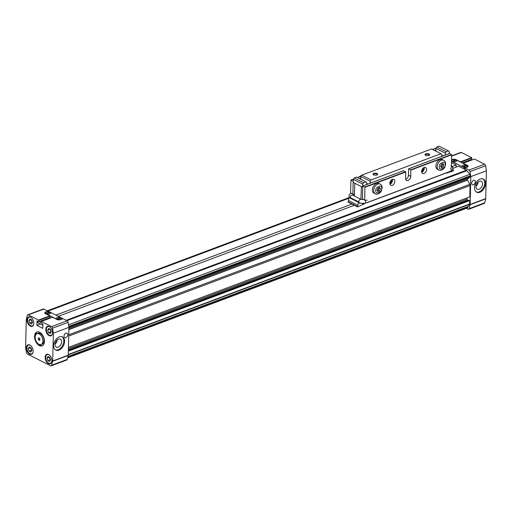 <?xml version="1.0" encoding="UTF-8"?>
<svg xmlns="http://www.w3.org/2000/svg" width="512" height="512" viewBox="0 0 512 512"><rect width="100%" height="100%" fill="white"/><g stroke="black" fill="none" stroke-linecap="round" stroke-linejoin="round"><path stroke-width="0.77" d="M68.909 328.595L467.59 179.066L469.965 177.139A1.555 0.947 -110.6 0 0 470.291 176.307L68.864 326.867M467.219 179.2A0.582 0.358 -110.6 0 0 467.565 180.115L469.786 184.358L68.755 334.771M66.938 320.678L466.982 170.637A1.555 0.947 -110.6 0 0 466.47 170.189L458.573 166.195L452.883 168.333M354.278 205.312L58.31 316.32M68.378 350.406L468.89 200.192L469.696 200.595L469.613 203.994L68.275 354.522M68.269 354.842L469.51 204.346A0.774 0.474 -110.6 0 0 469.613 203.994M469.51 204.346L467.878 206.989A1.555 0.947 69.4 0 1 467.386 207.917L67.622 357.85M451.462 162.598L456.179 164.986L456.128 167.11M466.982 170.637L469.811 174.33A1.555 0.947 69.4 0 1 470.304 175.802L470.291 176.307M68.73 336.032L470.067 185.504A1.555 0.947 -110.6 0 0 469.786 184.358M470.067 185.504L469.786 196.858L68.448 347.386M467.078 197.875L467.046 199.117A0.774 0.474 -110.6 0 0 467.552 200.077L468.25 200.429M55.917 315.11L351.885 204.102M452.032 166.541L456.179 164.986M68.358 351.123L469.696 200.595M68.883 329.645L467.565 180.115M467.891 206.528L67.949 356.531M59.264 336.864A7.386 4.883 116.8 0 0 53.933 343.43A7.386 4.883 116.8 0 0 55.77 350.099A7.386 4.883 116.8 0 0 58.944 350.144A7.386 4.883 116.8 0 0 64.275 343.584A7.386 4.883 116.8 0 0 62.438 336.915A7.386 4.883 116.8 0 0 59.264 336.864M55.392 349.875A7.386 4.883 116.8 0 0 58.163 349.754A7.386 4.883 116.8 0 0 63.405 343.501A7.386 4.883 116.8 0 0 62.035 336.742M64.032 336.115A2.49 1.645 116.8 0 0 64.755 337.645A2.49 1.645 116.8 0 0 66.675 337.101A2.49 1.645 116.8 0 0 67.731 334.733A2.49 1.645 116.8 0 0 67.002 333.203A2.49 1.645 116.8 0 0 65.088 333.747A2.49 1.645 116.8 0 0 64.032 336.115M46.125 313.638L49.779 312.269A2.528 1.107 1.4 0 0 46.432 312.218A2.528 1.107 1.4 0 0 45.6 312.973M49.818 313.856A2.528 1.107 -178.6 0 1 47.085 313.99A2.528 1.107 -178.6 0 1 45.6 312.941A2.528 1.107 -178.6 0 1 46.432 312.147A2.528 1.107 -178.6 0 1 49.165 312.013A2.528 1.107 -178.6 0 1 50.656 313.062A2.528 1.107 -178.6 0 1 49.818 313.856M56.8 319.034L60.448 317.664A2.528 1.107 1.4 0 0 57.107 317.613A2.528 1.107 1.4 0 0 56.269 318.368M60.493 319.251A2.528 1.107 -178.6 0 1 57.76 319.386A2.528 1.107 -178.6 0 1 56.269 318.336A2.528 1.107 -178.6 0 1 57.107 317.542A2.528 1.107 -178.6 0 1 59.84 317.408A2.528 1.107 -178.6 0 1 61.325 318.458A2.528 1.107 -178.6 0 1 60.493 319.251M45.12 357.344A5.056 3.078 -110.6 0 0 46.803 362.246A5.056 3.078 -110.6 0 0 50.278 363.782A5.056 3.078 -110.6 0 0 51.885 360.762A5.056 3.078 -110.6 0 0 50.202 355.859A5.056 3.078 -110.6 0 0 46.726 354.317A5.056 3.078 -110.6 0 0 45.12 357.344M45.798 329.382A5.056 3.078 -110.6 0 0 47.488 334.285A5.056 3.078 -110.6 0 0 50.957 335.827A5.056 3.078 -110.6 0 0 52.57 332.806A5.056 3.078 -110.6 0 0 50.886 327.904A5.056 3.078 -110.6 0 0 47.411 326.362A5.056 3.078 -110.6 0 0 45.798 329.382M27.059 319.91A5.056 3.078 -110.6 0 0 28.742 324.813A5.056 3.078 -110.6 0 0 32.218 326.355A5.056 3.078 -110.6 0 0 33.83 323.328A5.056 3.078 -110.6 0 0 32.141 318.426A5.056 3.078 -110.6 0 0 28.672 316.89A5.056 3.078 -110.6 0 0 27.059 319.91M26.374 347.866A5.056 3.078 -110.6 0 0 28.064 352.768A5.056 3.078 -110.6 0 0 31.539 354.31A5.056 3.078 -110.6 0 0 33.146 351.29A5.056 3.078 -110.6 0 0 31.462 346.387A5.056 3.078 -110.6 0 0 27.987 344.845A5.056 3.078 -110.6 0 0 26.374 347.866M39.667 332.301A7.386 4.499 -110.6 0 0 36.915 332.019A7.386 4.499 -110.6 0 0 34.726 338.458A7.386 4.499 -110.6 0 0 39.347 345.581A7.386 4.499 -110.6 0 0 42.099 345.856A7.386 4.499 -110.6 0 0 44.288 339.418A7.386 4.499 -110.6 0 0 39.667 332.301M37.357 331.898A7.386 4.499 -110.6 0 0 35.469 335.475M38.746 344.205A7.386 4.499 -110.6 0 0 40.211 345.254A7.386 4.499 -110.6 0 0 42.522 345.658M58.227 347.11A4.448 2.944 -63.2 0 1 56.314 347.085A4.448 2.944 -63.2 0 1 55.206 343.066A4.448 2.944 -63.2 0 1 58.419 339.11A4.448 2.944 -63.2 0 1 60.333 339.142A4.448 2.944 -63.2 0 1 61.44 343.155A4.448 2.944 -63.2 0 1 58.227 347.11M51.866 361.107A4.666 2.842 69.4 0 1 50.426 363.309A4.666 2.842 69.4 0 1 47.219 361.888A4.666 2.842 69.4 0 1 45.664 357.363A4.666 2.842 69.4 0 1 47.149 354.573A4.666 2.842 69.4 0 1 49.683 355.29M52.55 333.152A4.666 2.842 69.4 0 1 51.11 335.354A4.666 2.842 69.4 0 1 47.904 333.933A4.666 2.842 69.4 0 1 46.349 329.408A4.666 2.842 69.4 0 1 47.834 326.618A4.666 2.842 69.4 0 1 50.368 327.334M33.811 323.68A4.666 2.842 69.4 0 1 32.371 325.882A4.666 2.842 69.4 0 1 29.165 324.461A4.666 2.842 69.4 0 1 27.61 319.936A4.666 2.842 69.4 0 1 29.094 317.146A4.666 2.842 69.4 0 1 31.629 317.856M33.126 351.635A4.666 2.842 69.4 0 1 31.686 353.837A4.666 2.842 69.4 0 1 28.48 352.416A4.666 2.842 69.4 0 1 26.925 347.891A4.666 2.842 69.4 0 1 28.41 345.101A4.666 2.842 69.4 0 1 30.944 345.818M55.027 344.205A4.448 2.944 116.8 0 0 57.248 339.808M49.651 357.254A2.253 1.376 -110.6 0 0 49.645 357.293A2.253 1.376 -110.6 0 0 50.515 359.616M50.33 329.299A2.253 1.376 -110.6 0 0 50.33 329.338A2.253 1.376 -110.6 0 0 51.194 331.654M31.59 319.821A2.253 1.376 -110.6 0 0 31.59 319.859A2.253 1.376 -110.6 0 0 32.454 322.182M30.906 347.782A2.253 1.376 -110.6 0 0 30.906 347.821A2.253 1.376 -110.6 0 0 31.77 350.138M51.648 365.254L52.634 361.274L68.224 355.43L67.232 359.405L51.648 365.254A1.555 0.947 69.4 0 1 51.194 365.837A1.555 0.947 69.4 0 1 50.611 365.779L27.373 354.035A1.555 0.947 69.4 0 1 26.394 352.486L25.619 347.622A1.165 0.71 69.4 0 1 25.6 347.334L26.278 319.514L27.302 315.418A1.555 0.947 69.4 0 1 27.75 314.835L43.341 308.986A1.555 0.947 69.4 0 1 43.923 309.043L48.038 311.379M45.914 313.914L45.92 313.715A2.72 1.19 1.4 0 1 45.216 312.89A2.72 1.19 1.4 0 1 46.118 312.038L47.674 311.45A0.774 0.339 1.4 0 1 48.774 311.501L62.31 318.342A0.774 0.339 -178.6 0 1 62.509 318.573A0.774 0.339 -178.6 0 1 62.253 318.822L62.246 319.002M67.162 320.794L51.571 326.637L41.331 321.466L52.531 317.261L56.826 319.43A2.72 1.19 1.4 0 0 60.672 319.597L63.034 318.707L67.162 320.794A1.555 0.947 69.4 0 1 68.141 322.336L68.941 327.354L68.256 355.174L52.672 361.018L53.35 333.197L68.941 327.354M67.232 359.405A1.555 0.947 69.4 0 1 66.784 359.994L51.194 365.837M48.045 311.13L45.677 312.019A2.72 1.19 1.4 0 0 44.781 312.87A2.72 1.19 1.4 0 0 45.478 313.696L49.773 315.866L38.573 320.07L28.333 314.893L43.923 309.043M27.75 314.835A1.555 0.947 69.4 0 1 28.333 314.893M53.35 333.197L52.55 328.186L68.141 322.336M51.571 326.637A1.555 0.947 69.4 0 1 52.55 328.186M45.92 313.715L56.851 319.238A2.72 1.19 1.4 0 0 60.691 319.405L62.253 318.822M38.573 320.07L38.771 320.454L49.978 316.25L49.773 315.866M38.771 320.454L38.739 321.779L49.939 317.581L49.978 316.25M37.062 320.934L36.832 325.344L42.771 328.346L42.874 323.981L41.082 322.963L41.331 321.466M36.941 320.979L38.739 321.779M40.384 324.013L36.832 325.344M49.946 317.517L50.752 317.926M50.65 313.101A2.528 1.107 1.4 0 0 50.195 312.48L46.566 313.837M49.779 312.269L49.773 312.64M61.325 318.49A2.528 1.107 1.4 0 0 60.864 317.875L57.235 319.232M60.448 317.664L60.442 318.029M42.848 325.261L37.581 322.598L37.613 321.21M39.155 321.626L41.094 322.605M49.638 361.498L47.84 360.582L46.989 358.029L47.942 356.39L49.741 357.299L50.592 359.853L49.638 361.498M50.323 333.536L48.518 332.627L47.667 330.074L48.621 328.435L50.426 329.344L51.277 331.898L50.323 333.536M31.584 324.064L29.779 323.155L28.928 320.602L29.882 318.957L31.686 319.872L32.538 322.426L31.584 324.064M30.899 352.026L29.094 351.11L28.25 348.557L29.197 346.918L31.002 347.827L31.853 350.381L30.899 352.026M47.84 360.582L50.202 359.699L49.357 357.146L46.989 358.029M50.573 359.885L50.202 359.699M48.518 332.627L50.886 331.738L50.035 329.184L47.667 330.074M51.258 331.93L50.886 331.738M29.779 323.155L32.147 322.266L31.296 319.712L28.928 320.602M32.518 322.451L32.147 322.266M29.094 351.11L31.462 350.221L30.611 347.674L28.25 348.557M31.834 350.413L31.462 350.221M476.32 192A7.386 4.883 116.8 0 0 479.085 191.878A7.386 4.883 116.8 0 0 484.333 185.626A7.386 4.883 116.8 0 0 482.957 178.867M479.866 192.275A7.386 4.883 116.8 0 0 485.203 185.709A7.386 4.883 116.8 0 0 483.36 179.04A7.386 4.883 116.8 0 0 480.192 178.995A7.386 4.883 116.8 0 0 474.861 185.555A7.386 4.883 116.8 0 0 476.698 192.224A7.386 4.883 116.8 0 0 479.866 192.275M471.68 183.226A2.49 1.645 116.8 0 0 472.403 184.755A2.49 1.645 116.8 0 0 474.323 184.205A2.49 1.645 116.8 0 0 475.373 181.837A2.49 1.645 116.8 0 0 474.65 180.314A2.49 1.645 116.8 0 0 472.73 180.858A2.49 1.645 116.8 0 0 471.68 183.226M467.354 166.208A2.528 1.107 1.4 0 0 466.893 165.587L463.264 166.95M462.829 166.746L466.477 165.376L466.47 165.747M466.477 165.376A2.528 1.107 1.4 0 0 463.136 165.325A2.528 1.107 1.4 0 0 462.298 166.08M463.136 165.254A2.528 1.107 -178.6 0 1 465.869 165.12A2.528 1.107 -178.6 0 1 467.354 166.17A2.528 1.107 -178.6 0 1 466.522 166.963A2.528 1.107 -178.6 0 1 463.789 167.098A2.528 1.107 -178.6 0 1 462.298 166.048A2.528 1.107 -178.6 0 1 463.136 165.254M456.678 160.813A2.528 1.107 1.4 0 0 456.224 160.192L452.595 161.555M452.154 161.35L455.808 159.981L455.802 160.352M455.808 159.981A2.528 1.107 1.4 0 0 452.461 159.93A2.528 1.107 1.4 0 0 451.629 160.691M452.461 159.859A2.528 1.107 -178.6 0 1 455.194 159.725A2.528 1.107 -178.6 0 1 456.685 160.774A2.528 1.107 -178.6 0 1 455.846 161.568A2.528 1.107 -178.6 0 1 453.114 161.702A2.528 1.107 -178.6 0 1 451.629 160.653A2.528 1.107 -178.6 0 1 452.461 159.859M475.949 186.336A4.448 2.944 116.8 0 0 478.176 181.933M479.347 181.242A4.448 2.944 -63.2 0 1 481.254 181.267A4.448 2.944 -63.2 0 1 482.362 185.286A4.448 2.944 -63.2 0 1 479.149 189.235A4.448 2.944 -63.2 0 1 477.242 189.21A4.448 2.944 -63.2 0 1 476.134 185.19A4.448 2.944 -63.2 0 1 479.347 181.242M470.01 171.61L485.6 165.766L486.4 170.778L485.722 198.598L470.131 204.448L470.81 176.627L470.01 171.61A1.555 0.947 -110.6 0 0 469.03 170.067L464.909 167.981L464.877 169.382M464.147 169.011L464.179 167.616L451.494 161.203M466.317 208.32L468.077 209.21A1.555 0.947 -110.6 0 0 468.653 209.267A1.555 0.947 -110.6 0 0 469.107 208.678L470.099 204.704L485.69 198.854L484.698 202.829L469.107 208.678M464.909 167.981L467.277 167.091A2.72 1.19 1.4 0 0 468.173 166.24A2.72 1.19 1.4 0 0 467.475 165.414L463.181 163.245L474.381 159.04L484.621 164.218L469.03 170.067M485.6 165.766A1.555 0.947 -110.6 0 0 484.621 164.218M486.4 170.778L470.81 176.627M468.653 209.267L484.243 203.418A1.555 0.947 -110.6 0 0 484.698 202.829M451.616 156.134L461.382 152.474A1.555 0.947 -110.6 0 0 460.8 152.416L451.622 155.853M461.382 152.474L471.622 157.645L460.422 161.85L456.128 159.68A2.72 1.19 1.4 0 0 452.282 159.514L451.526 159.795M464.179 167.616A0.774 0.339 1.4 0 0 465.28 167.661L466.835 167.072A2.72 1.19 1.4 0 0 467.738 166.221A2.72 1.19 1.4 0 0 467.034 165.395L456.102 159.872A2.72 1.19 1.4 0 0 452.262 159.706L451.526 159.981M462.208 162.957L471.789 159.36L471.622 157.645M460.71 162.202L471.827 158.035M471.795 160.013L471.053 159.635M42.912 341.062A5.766 3.514 69.4 0 1 37.824 343.514A5.766 3.514 69.4 0 1 35.194 337.158A5.766 3.514 69.4 0 1 35.232 336.602A5.766 3.514 69.4 0 1 39.392 334.042A5.766 3.514 69.4 0 1 42.912 341.062M35.232 336.576A5.83 3.552 69.4 0 1 35.238 336.55A5.83 3.552 69.4 0 1 37.056 333.632A5.83 3.552 69.4 0 1 41.062 335.405A5.83 3.552 69.4 0 1 43.008 341.062A5.83 3.552 69.4 0 1 41.152 344.55A5.83 3.552 69.4 0 1 37.856 343.546A5.83 3.552 69.4 0 1 37.843 343.526M37.056 333.632L38.15 333.216A5.83 3.552 69.4 0 1 41.446 334.221A5.83 3.552 69.4 0 1 44.102 340.653A5.83 3.552 69.4 0 1 44.064 341.216A5.83 3.552 69.4 0 1 42.246 344.141L41.152 344.55M41.504 334.278A5.6 3.411 69.4 0 1 41.568 334.336A5.6 3.411 69.4 0 1 44.122 340.506A5.6 3.411 69.4 0 1 44.083 341.05A5.6 3.411 69.4 0 1 44.077 341.133M39.526 338.285L39.955 339.565L39.475 340.384L38.579 339.93L38.15 338.65L38.63 337.83L39.526 338.285M38.15 338.65L39.354 338.202M38.579 339.93L39.91 339.43M352.87 194.074L350.566 192.909L350.957 179.974L353.184 181.28L352.87 194.074A0.774 0.512 116.8 0 0 353.549 194.496A3.11 2.054 -63.2 0 1 354.426 194.157M426.573 169.523A3.341 2.214 -63.2 0 1 425.158 172.704A3.341 2.214 -63.2 0 1 422.586 173.44A3.341 2.214 -63.2 0 1 421.613 171.386A3.341 2.214 -63.2 0 1 423.027 168.211A3.341 2.214 -63.2 0 1 425.6 167.475A3.341 2.214 -63.2 0 1 426.573 169.523M421.715 172.301A3.341 2.214 116.8 0 0 424.269 168.365A3.341 2.214 116.8 0 0 424.166 167.45M394.816 181.44A3.341 2.214 -63.2 0 1 393.402 184.621A3.341 2.214 -63.2 0 1 390.829 185.35A3.341 2.214 -63.2 0 1 389.85 183.302A3.341 2.214 -63.2 0 1 391.27 180.122A3.341 2.214 -63.2 0 1 393.843 179.386A3.341 2.214 -63.2 0 1 394.816 181.44M389.958 184.211A3.341 2.214 116.8 0 0 392.512 180.275A3.341 2.214 116.8 0 0 392.41 179.36M363.085 199.597L362.65 199.379A0.774 0.512 -63.2 0 1 362.426 198.899L362.739 186.112L364.89 186.982L364.73 200.064A0.774 0.512 -63.2 0 0 365.402 200.486A3.11 2.054 -63.2 0 1 367.2 200.282M445.376 173.242L446.144 172.838L445.376 173.242M405.728 179.334A3.501 2.317 116.8 0 0 408.486 175.181L408.64 168.89L410.79 169.766L410.79 176.346A3.501 2.317 -63.2 0 1 409.312 179.674A3.501 2.317 -63.2 0 1 406.611 180.442A3.501 2.317 -63.2 0 1 405.594 178.298L405.747 172.006L403.456 170.765M350.566 192.909A0.774 0.512 116.8 0 0 350.797 193.382L350.963 193.472M408.8 168.762L449.51 153.491L451.648 154.79L451.341 167.578A0.774 0.512 -63.2 0 1 450.63 168.525M359.366 203.155L359.77 203.309M392.16 179.469A3.11 2.054 -63.2 0 1 392.25 180.294A3.11 2.054 -63.2 0 1 389.901 183.942M389.862 183.149A2.586 1.709 116.8 0 0 391.507 180.262A2.586 1.709 116.8 0 0 391.494 179.91M423.917 167.558A3.11 2.054 -63.2 0 1 424.006 168.384A3.11 2.054 -63.2 0 1 421.658 172.032M421.619 171.238A2.586 1.709 116.8 0 0 423.264 168.352A2.586 1.709 116.8 0 0 423.251 168M425.76 153.914A2.33 1.024 1.4 0 0 425.274 155.149A2.33 1.024 1.4 0 0 428.883 155.488A2.33 1.024 1.4 0 0 429.35 155.251A2.33 1.024 1.4 0 0 428.787 153.933A2.33 1.024 1.4 0 0 425.76 153.914M429.12 155.386A1.914 0.838 1.4 0 0 429.222 155.13A1.914 0.838 1.4 0 0 428.102 154.33A1.914 0.838 1.4 0 0 426.035 154.432A1.914 0.838 1.4 0 0 425.402 155.034A1.914 0.838 1.4 0 0 425.491 155.296M373.792 173.402A2.33 1.024 1.4 0 0 373.306 174.637A2.33 1.024 1.4 0 0 376.915 174.982A2.33 1.024 1.4 0 0 377.382 174.739A2.33 1.024 1.4 0 0 376.819 173.427A2.33 1.024 1.4 0 0 373.792 173.402M377.152 174.88A1.914 0.838 1.4 0 0 377.261 174.618A1.914 0.838 1.4 0 0 376.134 173.824A1.914 0.838 1.4 0 0 374.067 173.926A1.914 0.838 1.4 0 0 373.434 174.522A1.914 0.838 1.4 0 0 373.523 174.79M354.842 183.322L354.355 195.981M361.402 186.637L360.909 199.296M362.522 203.795L364.147 204.019L363.546 203.718M360.032 203.443A2.138 1.414 -63.2 0 1 359.731 203.347A2.138 1.414 -63.2 0 1 359.11 202.074L349.741 197.338L349.101 197.574L348.077 202.112L357.453 206.918L364.147 204.019M446.438 172.8L446.842 173.005L447.546 172.39M357.453 206.918L348.077 202.112M366.688 184.512L366.733 182.592L365.894 181.869L356.525 177.133L354.214 177.997L353.325 179.366L353.248 182.515L362.707 187.219M359.11 202.074L358.47 202.31L357.446 206.848M358.47 202.31L349.101 197.574M446.842 173.005L453.517 170.886L452.429 167.072M446.982 173.267L446.221 172.883M452.16 166.688L452.71 166.963M357.984 205.331L348.614 200.595M353.325 179.366L362.694 184.109L362.618 187.251M441.754 156.365L441.798 154.438L440.96 153.715L431.59 148.979L361.722 175.181L360.832 176.557L360.762 179.27M449.254 153.549L449.306 151.622L448.461 150.899L439.091 146.163L436.781 147.027L435.891 148.403L435.827 151.117M448.461 150.899L446.157 151.763L445.261 153.139L445.216 155.066M440.96 153.715L371.091 179.917L370.202 181.293L370.15 183.213M365.894 181.869L363.584 182.733L362.694 184.109M357.478 206.515L348.109 201.779M354.214 177.997L363.584 182.733M366.714 183.418L367.949 184.045M360.832 176.557L370.202 181.293M361.722 175.181L371.091 179.917M441.779 155.27L443.008 155.891M435.891 148.403L445.261 153.139M436.781 147.027L446.157 151.763M372.416 189.837A5.44 3.597 116.8 0 0 374.003 193.184L375.251 193.811A5.44 3.597 -63.2 0 1 373.664 190.47A5.44 3.597 -63.2 0 1 375.968 185.293A5.44 3.597 -63.2 0 1 380.16 184.096L378.912 183.469A5.44 3.597 116.8 0 0 374.72 184.659A5.44 3.597 116.8 0 0 372.416 189.837M377.082 190.106L377.869 191.539L379.539 190.918L380.416 188.858L379.622 187.424L377.958 188.045L377.082 190.106M377.325 190.554L378.182 190.234L379.539 190.918M380.416 188.858L378.816 187.725M378.182 190.234L379.059 188.173M435.93 166.016A5.44 3.597 116.8 0 0 437.517 169.357L438.765 169.99A5.44 3.597 -63.2 0 1 437.178 166.65A5.44 3.597 -63.2 0 1 439.482 161.472A5.44 3.597 -63.2 0 1 443.674 160.275L442.426 159.642A5.44 3.597 116.8 0 0 438.234 160.838A5.44 3.597 116.8 0 0 435.93 166.016M440.595 166.285L441.382 167.718L443.053 167.098L443.93 165.037L443.136 163.603L441.472 164.224L440.595 166.285M440.838 166.733L441.696 166.413L443.053 167.098M443.93 165.037L442.33 163.904M441.696 166.413L442.573 164.352M68.39 349.786L467.552 200.077M467.046 199.117L68.416 348.627M68.934 327.552L469.965 177.139M469.811 174.33L68.538 324.832M68.787 326.394L470.304 175.802M466.47 170.189L66.202 320.307M48.026 311.117L348.992 198.234M349.037 197.946L47.712 310.963M47.347 310.778L349.094 197.6L47.341 310.771M467.878 206.989L67.827 357.03M435.846 150.278L434.88 150.643M360.787 178.432L359.814 178.79M360.794 178.08L359.424 178.592M435.853 149.926L434.483 150.445M408.486 175.181L410.79 176.346M362.899 185.978L403.603 170.714M364.73 200.064L362.426 198.899M351.04 179.987L353.53 179.053M357.434 177.587L361.037 176.237M432.493 149.434L436.096 148.083M451.648 154.79L410.944 170.054M405.747 172.006L365.043 187.27M405.594 171.718L364.89 186.982M451.501 154.502L410.79 169.766M349.344 197.485L349.005 196.115C349.05 194.778 349.805 193.856 351.27 193.344A2.074 1.261 69.4 0 1 351.373 193.312M353.03 194.509A2.074 1.261 69.4 0 1 353.35 195.475M350.253 197.594A2.074 1.37 -63.2 0 1 350.253 197.587A2.074 1.37 -63.2 0 1 351.13 195.616A2.074 1.37 -63.2 0 1 352.73 195.162L361.158 199.424L363.45 199.501M358.688 201.856A2.074 1.37 -63.2 0 1 358.688 201.85A2.074 1.37 -63.2 0 1 359.565 199.878A2.074 1.37 -63.2 0 1 361.158 199.424M359.29 203.123L364.909 203.379A2.074 1.261 -110.6 0 0 365.568 202.144A2.074 1.261 -110.6 0 0 365.171 200.576M450.803 168.467A2.074 1.261 69.4 0 1 451.194 170.029A2.074 1.261 69.4 0 1 450.534 171.264C452.026 170.72 452.781 169.798 452.806 168.499C452.73 167.136 452.115 166.221 450.95 165.747M361.491 175.539A5.44 3.597 116.8 0 0 359.36 176.826M375.859 190.566C374.938 186.803 382.765 183.866 381.632 188.397C382.56 192.166 374.733 195.098 375.859 190.566M439.373 166.746C438.451 162.976 446.278 160.045 445.146 164.576C446.074 168.339 438.246 171.277 439.373 166.746M47.974 354.266L47.149 354.573M48.653 326.31L47.834 326.618M29.914 316.838L29.094 317.146M29.229 344.794L28.41 345.101M62.509 318.573L62.502 318.912M45.216 312.89L45.203 313.53M51.251 363.002L50.426 363.309M51.93 335.046L51.11 335.354M33.19 325.574L32.371 325.882M32.506 353.53L31.686 353.837M467.738 166.221L467.718 166.88M366.496 202.899L445.754 173.171M362.81 185.971L403.52 170.701M408.717 168.755L449.421 153.485M350.957 179.974L353.568 178.995M357.382 177.562L361.069 176.179M432.448 149.414L436.134 148.032M364.909 203.379L450.534 171.264M358.349 177.203L361.619 175.341M423.699 151.936L424.506 151.635M375.251 193.811C377.888 195.424 381.498 191.52 381.376 190.842L382.15 187.91C382.08 185.971 381.414 184.698 380.16 184.096M438.765 169.99C441.408 171.603 445.011 167.699 444.89 167.021L445.664 164.09C445.594 162.15 444.928 160.877 443.674 160.275"/></g></svg>
